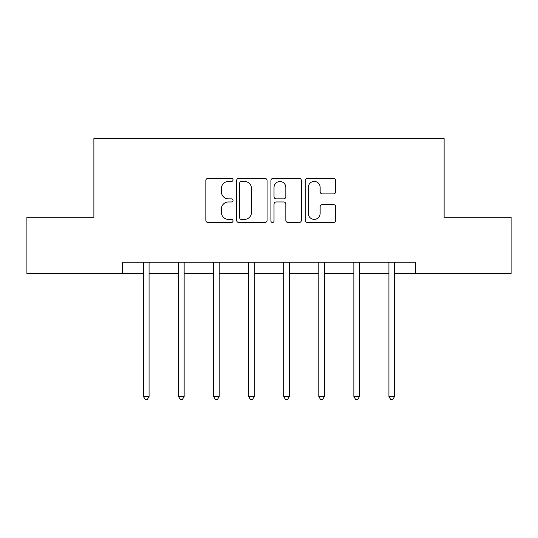 <?xml version="1.0" encoding="UTF-8"?>
<svg xmlns="http://www.w3.org/2000/svg" width="538" height="538" viewBox="0 0 538 538"><rect width="100%" height="100%" fill="white"/><g stroke="black" fill="none" stroke-linecap="round" stroke-linejoin="round"><path stroke-width="0.81" d="M233.035 179.894A1.547 1.547 0 0 0 231.488 178.354L208.045 178.354A2.206 2.206 0 0 0 205.839 180.56L205.839 220.277A2.206 2.206 0 0 0 208.045 222.483L231.488 222.483A1.547 1.547 0 0 0 233.035 220.936A1.547 1.547 0 0 0 231.488 219.39L228.455 219.39A7.061 7.061 0 0 1 221.394 212.328L221.394 209.02A7.061 7.061 0 0 1 228.455 201.958L231.488 201.958A1.547 1.547 0 0 0 233.035 200.418A1.547 1.547 0 0 0 231.488 198.872L228.455 198.872A7.061 7.061 0 0 1 221.394 191.81L221.394 188.502A7.061 7.061 0 0 1 228.455 181.441L231.488 181.441A1.547 1.547 0 0 0 233.035 179.894M333.486 193.909A2.206 2.206 0 0 0 335.692 191.703L335.692 180.56A2.206 2.206 0 0 0 333.486 178.354L307.447 178.354A2.206 2.206 0 0 0 305.241 180.56L305.241 220.277A2.206 2.206 0 0 0 307.447 222.483L333.486 222.483A2.206 2.206 0 0 0 335.692 220.277L335.692 206.814A2.206 2.206 0 0 0 333.486 204.608L322.343 204.608A2.206 2.206 0 0 0 320.137 206.814L320.137 213.492A5.905 5.905 0 0 1 314.232 219.39A5.905 5.905 0 0 1 308.328 213.492L308.328 187.345A5.905 5.905 0 0 1 314.232 181.441A5.905 5.905 0 0 1 320.137 187.345L320.137 191.703A2.206 2.206 0 0 0 322.343 193.909L333.486 193.909M122.435 273.472L26.9 273.472L26.9 217.278L93.888 217.278L93.888 138.596L444.112 138.596L444.112 217.278L511.1 217.278L511.1 273.472L415.565 273.472L415.565 262.235L122.435 262.235L122.435 273.472L143.451 273.472M267.07 180.56A2.206 2.206 0 0 0 264.864 178.354L238.825 178.354A2.206 2.206 0 0 0 236.619 180.56L236.619 220.277A2.206 2.206 0 0 0 238.825 222.483L264.864 222.483A2.206 2.206 0 0 0 267.07 220.277L267.07 180.56M273.136 178.354L299.175 178.354A2.206 2.206 0 0 1 301.381 180.56L301.381 220.277A2.206 2.206 0 0 1 299.175 222.483L288.032 222.483A2.206 2.206 0 0 1 285.826 220.277L285.826 204.164A2.206 2.206 0 0 0 283.62 201.958L276.229 201.958A2.206 2.206 0 0 0 274.017 204.164L274.017 220.936A1.547 1.547 0 0 1 272.477 222.483A1.547 1.547 0 0 1 270.93 220.936L270.93 180.56A2.206 2.206 0 0 1 273.136 178.354M149.073 273.472L178.522 273.472M184.144 273.472L213.586 273.472M219.208 273.472L248.657 273.472M254.279 273.472L283.721 273.472M289.343 273.472L318.792 273.472M324.414 273.472L353.856 273.472M359.478 273.472L388.927 273.472M394.549 273.472L415.565 273.472M241.253 181.441A1.547 1.547 0 0 0 239.706 182.987L239.706 217.85A1.547 1.547 0 0 0 241.253 219.39L244.454 219.39A7.061 7.061 0 0 0 251.515 212.328L251.515 188.502A7.061 7.061 0 0 0 244.454 181.441L241.253 181.441M285.826 187.453A5.905 5.905 0 0 0 279.921 181.548A5.905 5.905 0 0 0 274.017 187.453L274.017 196.666A2.206 2.206 0 0 0 276.229 198.872L283.62 198.872A2.206 2.206 0 0 0 285.826 196.666L285.826 187.453M149.369 262.235L149.234 262.564A2.246 2.246 0 0 0 149.073 263.405L149.073 396.479L143.451 396.479L143.451 263.405A2.246 2.246 0 0 0 143.29 262.564L143.162 262.235M149.073 396.479L147.385 399.404L145.139 399.404L143.451 396.479M184.44 262.235L184.305 262.564A2.246 2.246 0 0 0 184.144 263.405L184.144 396.479L178.522 396.479L178.522 263.405A2.246 2.246 0 0 0 178.36 262.564L178.226 262.235M184.144 396.479L182.456 399.404L180.21 399.404L178.522 396.479M219.504 262.235L219.369 262.564A2.246 2.246 0 0 0 219.208 263.405L219.208 396.479L213.586 396.479L213.586 263.405A2.246 2.246 0 0 0 213.425 262.564L213.297 262.235M219.208 396.479L217.52 399.404L215.274 399.404L213.586 396.479M254.568 262.235L254.44 262.564A2.246 2.246 0 0 0 254.279 263.405L254.279 396.479L248.657 396.479L248.657 263.405A2.246 2.246 0 0 0 248.495 262.564L248.361 262.235M254.279 396.479L252.591 399.404L250.345 399.404L248.657 396.479M289.639 262.235L289.505 262.564A2.246 2.246 0 0 0 289.343 263.405L289.343 396.479L283.721 396.479L283.721 263.405A2.246 2.246 0 0 0 283.56 262.564L283.432 262.235M289.343 396.479L287.655 399.404L285.409 399.404L283.721 396.479M324.703 262.235L324.575 262.564A2.246 2.246 0 0 0 324.414 263.405L324.414 396.479L318.792 396.479L318.792 263.405A2.246 2.246 0 0 0 318.63 262.564L318.496 262.235M324.414 396.479L322.726 399.404L320.48 399.404L318.792 396.479M359.774 262.235L359.64 262.564A2.246 2.246 0 0 0 359.478 263.405L359.478 396.479L353.856 396.479L353.856 263.405A2.246 2.246 0 0 0 353.695 262.564L353.56 262.235M359.478 396.479L357.79 399.404L355.544 399.404L353.856 396.479M394.838 262.235L394.71 262.564A2.246 2.246 0 0 0 394.549 263.405L394.549 396.479L388.927 396.479L388.927 263.405A2.246 2.246 0 0 0 388.766 262.564L388.631 262.235M394.549 396.479L392.861 399.404L390.615 399.404L388.927 396.479"/></g></svg>
